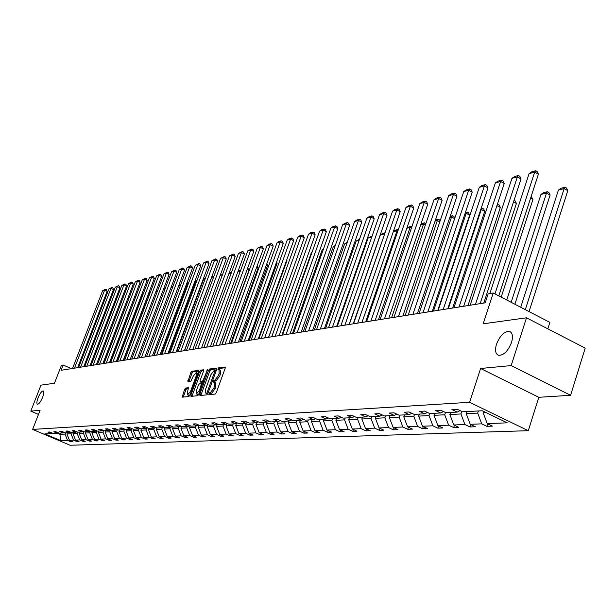 <?xml version="1.0" encoding="UTF-8"?>
<svg xmlns="http://www.w3.org/2000/svg" width="616" height="616" viewBox="0 0 616 616"><rect width="100%" height="100%" fill="white"/><g stroke="black" fill="none" stroke-linecap="round" stroke-linejoin="round"><path stroke-width="0.92" d="M42.62 397.32C43.952 393.663 44.152 391.53 43.22 390.914C41.696 391.06 39.971 393.37 38.046 397.859C36.714 401.509 36.513 403.649 37.437 404.281C38.962 404.15 40.687 401.825 42.62 397.32M511.534 342.465C513.236 336.359 512.527 332.679 509.417 331.4C504.265 331.354 499.953 335.628 496.488 344.221C494.763 350.304 495.457 354 498.575 355.324C503.703 355.424 508.023 351.135 511.534 342.465M214.645 382.174L215.746 382.675L215.808 386.756L215.076 388.773L211.581 393.278L209.502 392.785L208.755 394.663L215.2 394.071L216.301 392.654L225.163 368.283L225.133 367.013L218.595 367.844L217.91 369.715L219.042 369.631L219.85 368.414L218.595 367.844M211.581 393.278L210.757 393.355L209.925 394.571M213.298 381.273L213.305 382.166L214.484 382.097L215.315 380.865L214.052 380.288L213.298 381.273M526.48 317.81L585.2 348.132L570.593 395.303L511.18 365.581L526.48 317.81L483.175 323.816L493.231 293L488.149 293.855L485.208 302.841L61.099 370.293L63.155 365.003L61.446 365.296L54.454 383.267L40.956 385.139L30.8 411.134L38.477 414.414M185.632 388.026L184.6 389.381L182.182 397.166L188.858 396.558L189.897 395.187L198.545 371.664L198.452 370.439L191.792 371.294L190.76 372.657L187.857 381.743L190.768 381.427L193.247 376.137L196.265 372.495L196.273 375.768L190.59 391.237L187.587 394.871L187.58 391.545L188.527 387.733L185.632 388.026L186.848 388.58L185.816 389.936L183.245 397.081M210.318 392.708L213.814 388.203L214.545 386.178L214.484 382.097M215.315 380.865L216.139 380.773L214.052 380.288M214.876 380.195L218.372 375.675L219.104 373.658L219.042 369.631M511.18 365.581L480.596 368.483L469.615 402.302L32.64 429.414L40.094 410.256L30.8 411.134M199.815 394.24L199.907 395.51L206.837 394.856L207.923 393.462L216.709 369.354L216.693 368.106L209.609 368.999L208.539 370.393L199.815 394.24L201.062 394.802L200.901 395.418M197.736 395.718L190.975 396.358L190.891 395.095L199.545 371.54L200.593 370.162L203.588 369.793L203.596 371.025L200.077 380.611L200.085 381.851L202.11 381.643L203.172 380.257L207.654 369.261L198.799 394.332L197.736 395.718M52.414 433.102L51.39 433.564L47.94 432.101L49.804 431.993L53.261 433.464L57.273 433.248L53.8 431.77L55.702 431.67L59.19 433.148L63.286 432.933L59.775 431.439L61.716 431.331L65.234 432.825L69.416 432.609L65.881 431.1L67.86 430.992L71.41 432.501L75.676 432.278L72.111 430.753L74.136 430.638L77.716 432.17L82.074 431.939L78.471 430.399L80.534 430.284L84.153 431.824L88.604 431.593L84.969 430.037L87.079 429.914L90.721 431.477L95.272 431.238L91.607 429.668L93.763 429.545L97.444 431.123L102.087 430.877L98.391 429.283L100.593 429.16L104.304 430.761L109.055 430.507L105.321 428.898L107.577 428.775L111.319 430.392L116.178 430.13L112.405 428.505L114.715 428.374L118.495 430.007L123.454 429.745L119.65 428.097L122.014 427.966L125.826 429.622L130.908 429.352L127.065 427.689L129.476 427.55L133.326 429.229L138.523 428.952L134.65 427.265L137.114 427.127L141.002 428.821L146.323 428.536L142.411 426.834L144.937 426.688L148.856 428.405L154.3 428.112L150.35 426.387L152.937 426.241L156.903 427.981L162.478 427.681L158.481 425.933L161.13 425.787L165.134 427.543L170.848 427.242L166.813 425.471L169.531 425.317L173.573 427.096L179.418 426.788L175.352 424.994L178.132 424.84L182.213 426.642L188.203 426.318L184.092 424.509L186.941 424.347L191.068 426.172L197.212 425.849L193.062 424.008L195.98 423.847L200.146 425.687L206.445 425.356L202.256 423.492L205.251 423.331L209.455 425.194L215.923 424.855L211.681 422.969L214.753 422.799L219.011 424.693L225.641 424.339L221.36 422.43L224.517 422.253L228.813 424.17L235.62 423.816L231.293 421.875L234.527 421.698L238.869 423.639L245.861 423.269L241.487 421.305L244.814 421.121L249.203 423.092L256.379 422.715L251.959 420.72L255.378 420.536L259.813 422.53L267.19 422.145L262.724 420.12L266.235 419.927L270.724 421.952L278.301 421.552L273.789 419.504L277.4 419.303L281.935 421.359L289.728 420.951L285.162 418.872L288.881 418.664L293.462 420.751L301.486 420.328L296.866 418.218L300.693 418.01L305.32 420.127L313.582 419.688L308.909 417.548L312.843 417.332L317.533 419.481L326.033 419.026L321.313 416.855L325.364 416.632L330.099 418.811L338.854 418.349L334.08 416.147L338.253 415.916L343.05 418.125L352.075 417.648L347.239 415.407L351.543 415.169L356.395 417.425L365.696 416.932L360.807 414.653L365.25 414.406L370.154 416.693L379.749 416.185L374.805 413.875L379.387 413.621L384.346 415.946L394.248 415.423L389.243 413.067L393.971 412.805L398.991 415.169L409.217 414.63L404.158 412.235L409.032 411.965L414.114 414.368L424.678 413.806L419.558 411.38L424.601 411.095L429.745 413.544L440.656 412.966L435.474 410.495L440.686 410.202L445.892 412.689L457.18 412.089L451.928 409.571L457.326 409.27L462.593 411.804L482.251 410.764L507.238 422.83L487.233 423.631L492.415 426.118L486.886 426.326L481.72 423.854L470.239 424.308L475.352 426.757L470.008 426.957L464.903 424.524L453.792 424.971L458.851 427.373L453.676 427.566L448.64 425.179L437.884 425.602L442.889 427.966L437.876 428.158L432.894 425.802L422.484 426.226L427.427 428.543L422.576 428.728L417.648 426.418L407.569 426.819L412.45 429.106L407.746 429.283L402.879 427.003L393.108 427.396L397.936 429.652L393.378 429.822L388.565 427.581L379.086 427.958L383.86 430.176L379.441 430.338L374.682 428.135L365.481 428.505L370.208 430.684L365.912 430.846L361.207 428.674L352.283 429.029L356.949 431.177L352.791 431.339L348.132 429.198L339.47 429.545L344.082 431.662L340.04 431.816L335.435 429.706L327.019 430.037L331.585 432.132L327.65 432.278L323.1 430.199L314.922 430.522L319.435 432.586L315.615 432.725L311.111 430.676L303.157 430.992L307.63 433.025L303.911 433.163L299.461 431.146L291.722 431.454L296.142 433.456L292.523 433.587L288.119 431.6L280.588 431.901L284.969 433.872L281.45 434.003L277.085 432.039L269.762 432.332L274.089 434.28L270.663 434.403L266.351 432.471L259.213 432.755L263.502 434.673L260.16 434.796L255.894 432.886L248.941 433.163L253.184 435.058L249.934 435.181L245.707 433.294L238.939 433.564L243.135 435.435L239.963 435.55L235.782 433.687L229.183 433.957L233.341 435.797L230.253 435.912L226.111 434.08L219.673 434.334L223.785 436.159L220.774 436.267L216.678 434.457L210.403 434.703L214.476 436.505L211.534 436.613L207.476 434.827L201.355 435.065L205.382 436.844L202.518 436.952L198.498 435.181L192.523 435.42L196.519 437.175L193.717 437.283L189.736 435.535L183.907 435.766L187.857 437.499L185.131 437.599L181.189 435.874L175.491 436.105L179.41 437.814L176.738 437.914L172.834 436.213L167.267 436.428L171.148 438.122L168.545 438.222L164.672 436.536L159.244 436.752L163.086 438.423L160.537 438.523L156.703 436.852L151.39 437.067L155.201 438.723L152.714 438.815L148.918 437.168L143.721 437.375L147.494 439.008L145.06 439.1L141.303 437.468L136.221 437.676L139.963 439.293L137.584 439.377L133.857 437.768L128.89 437.968L132.594 439.562L130.269 439.655L126.573 438.061L121.714 438.253L125.387 439.832L123.108 439.916L119.45 438.346L114.691 438.538L118.334 440.101L116.101 440.178L112.474 438.623L107.823 438.808L111.427 440.355L109.248 440.44L105.652 438.9L101.093 439.077L104.674 440.609L102.533 440.686L98.968 439.162L94.51 439.339L98.052 440.856L95.965 440.933L92.431 439.424L88.065 439.601L91.576 441.095L89.528 441.172L86.024 439.685L81.743 439.855L85.224 441.333L83.222 441.41L79.749 439.932L75.552 440.101L79.01 441.564L77.038 441.641L73.597 440.178L69.485 440.34L72.911 441.795L70.986 441.865L67.567 440.417L60.876 440.686L44.845 433.91L51.39 433.564M469.615 402.302L528.297 430.692L70.093 445.252L32.64 429.414M71.51 432.494L71.025 433.772L66.928 433.98L67.413 432.709M66.928 433.98L69.485 440.34M71.025 433.772L73.597 440.178M58.328 432.778L57.273 433.248M77.654 432.139L77.146 433.464L72.973 433.679L73.466 432.393M72.973 433.679L75.552 440.101M77.146 433.464L79.749 439.932M64.357 432.455L63.286 432.933M83.938 431.739L83.399 433.148L79.141 433.364L79.633 432.07M79.141 433.364L81.743 439.855M83.399 433.148L86.024 439.685M70.509 432.116L69.416 432.609M90.352 431.323L89.782 432.825L85.431 433.04L85.932 431.731M85.431 433.04L88.065 439.601M89.782 432.825L92.431 439.424M76.792 431.778L75.676 432.278M96.904 430.892L96.296 432.494L91.853 432.717L92.362 431.392M91.853 432.717L94.51 439.339M96.296 432.494L98.968 439.162M83.214 431.423L82.074 431.939M103.596 430.453L102.957 432.155L98.414 432.386L98.922 431.046M98.414 432.386L101.093 439.077M102.957 432.155L105.652 438.9M89.767 431.069L88.604 431.593M110.433 430.007L109.748 431.808L105.113 432.039L105.629 430.692M105.113 432.039L107.823 438.808M109.748 431.808L112.474 438.623M96.458 430.7L95.272 431.238M117.402 429.575L116.694 431.454L111.958 431.693L112.474 430.33M111.958 431.693L114.691 438.538M116.694 431.454L119.45 438.346M103.303 430.33L102.087 430.877M124.471 429.283L123.793 431.092L118.957 431.339L119.473 429.96M118.957 431.339L121.714 438.253M123.793 431.092L126.573 438.061M110.295 429.945L109.055 430.507M131.701 428.99L131.054 430.723L126.103 430.977L126.626 429.583M126.103 430.977L128.89 437.968M131.054 430.723L133.857 437.768M117.448 429.56L116.178 430.13M139.085 428.697L138.469 430.345L133.41 430.607L133.941 429.19M133.41 430.607L136.221 437.676M138.469 430.345L141.303 437.468M124.755 429.16L123.454 429.745M146.639 428.39L146.054 429.96L140.879 430.222L141.411 428.798M140.879 430.222L143.721 437.375M146.054 429.96L148.918 437.168M132.232 428.751L130.908 429.352M154.362 428.089L153.815 429.568L148.525 429.837L149.057 428.39M148.525 429.837L151.39 437.067M153.815 429.568L156.703 436.852M139.886 428.328L138.523 428.952M162.301 427.689L161.754 429.167L156.341 429.437L156.888 427.974M156.341 429.437L159.244 436.752M161.754 429.167L164.672 436.536M147.709 427.904L146.323 428.536M170.432 427.265L169.885 428.751L164.341 429.029L164.926 427.45M164.341 429.029L167.267 436.428M169.885 428.751L172.834 436.213M155.725 427.466L154.3 428.112M178.756 426.819L178.209 428.328L172.534 428.613L173.158 426.911M172.534 428.613L175.491 436.105M178.209 428.328L181.189 435.874M163.933 427.011L162.478 427.681M187.287 426.372L186.725 427.897L180.911 428.189L181.581 426.364M180.911 428.189L183.907 435.766M186.725 427.897L189.736 435.535M172.334 426.557L170.848 427.242M196.019 425.91L195.457 427.45L189.505 427.75L190.221 425.795M189.505 427.75L192.523 435.42M195.457 427.45L198.498 435.181M180.95 426.08L179.418 426.788M204.966 425.433L204.397 426.996L198.298 427.304L199.06 425.209M198.298 427.304L201.355 435.065M204.397 426.996L207.476 434.827M189.774 425.594L188.203 426.318M214.137 424.948L213.567 426.534L207.315 426.85L208.123 424.609M207.315 426.85L210.403 434.703M213.567 426.534L216.678 434.457M198.822 425.102L197.212 425.849M223.539 424.455L222.961 426.049L216.555 426.38L217.34 424.193M216.555 426.38L219.673 434.334M222.961 426.049L226.111 434.08M208.093 424.593L206.445 425.356M233.187 423.939L232.602 425.564L226.026 425.895L226.78 423.808M226.026 425.895L229.183 433.957M232.602 425.564L235.782 433.687M217.61 424.07L215.923 424.855M243.081 423.415L242.496 425.063L235.743 425.402L236.459 423.423M235.743 425.402L238.939 433.564M242.496 425.063L245.707 433.294M227.373 423.531L225.641 424.339M253.238 422.884L252.645 424.547L245.715 424.894L246.385 423.023M245.715 424.894L248.941 433.163M252.645 424.547L255.894 432.886M237.399 422.976L235.62 423.816M263.656 422.33L263.063 424.016L255.948 424.378L256.572 422.622M255.948 424.378L259.213 432.755M263.063 424.016L266.351 432.471M247.686 422.414L245.861 423.269M274.366 421.76L273.758 423.469L266.459 423.839L267.059 422.153M266.459 423.839L269.762 432.332M273.758 423.469L277.085 432.039M258.258 421.829L256.379 422.715M285.362 421.182L284.754 422.915L277.254 423.292L277.855 421.575M277.254 423.292L280.588 431.901M284.754 422.915L288.119 431.6M269.123 421.228L267.19 422.145M296.666 420.582L296.05 422.337L288.342 422.73L288.95 420.99M288.342 422.73L291.722 431.454M296.05 422.337L299.461 431.146M280.288 420.613L278.301 421.552M308.285 419.966L307.669 421.744L299.738 422.153L300.354 420.389M299.738 422.153L303.157 430.992M307.669 421.744L311.111 430.676M291.768 419.981L289.728 420.951M320.235 419.334L319.612 421.136L311.457 421.552L312.081 419.765M311.457 421.552L314.922 430.522M319.612 421.136L323.1 430.199M303.58 419.327L301.486 420.328M332.54 418.688L331.909 420.512L323.515 420.944L324.139 419.126M323.515 420.944L327.019 430.037M331.909 420.512L335.435 429.706M315.738 418.657L313.582 419.688M345.199 418.018L344.56 419.873L335.92 420.312L336.552 418.472M335.92 420.312L339.47 429.545M344.56 419.873L348.132 429.198M328.251 417.964L326.033 419.026M358.235 417.325L357.588 419.211L348.695 419.665L349.334 417.794M348.695 419.665L352.283 429.029M357.588 419.211L361.207 428.674M341.149 417.248L338.854 418.349M371.664 416.616L371.017 418.526L361.846 418.995L362.493 417.101M361.846 418.995L365.481 428.505M371.017 418.526L374.682 428.135M354.431 416.508L352.075 417.648M385.508 415.885L384.854 417.825L375.406 418.303L376.053 416.385M375.406 418.303L379.086 427.958M384.854 417.825L388.565 427.581M368.129 415.746L365.696 416.932M399.776 415.13L399.122 417.101L389.374 417.594L390.028 415.638M389.374 417.594L393.108 427.396M399.122 417.101L402.879 427.003M382.259 414.961L379.749 416.185M414.506 414.345L413.837 416.347L403.788 416.863L404.45 414.876M403.788 416.863L407.569 426.819M413.837 416.347L417.648 426.418M396.835 414.152L394.248 415.423M429.714 413.528L429.036 415.577L418.657 416.108L419.327 414.091M418.657 416.108L422.484 426.226M429.036 415.577L432.894 425.802M411.888 413.313L409.217 414.63M445.476 412.489L444.721 414.784L434.01 415.323L434.68 413.282M434.01 415.323L437.884 425.602M444.721 414.784L448.64 425.179M427.435 412.443L424.678 413.806M461.769 411.403L460.937 413.96L449.865 414.522L450.542 412.443M449.865 414.522L453.792 424.971M460.937 413.96L464.903 424.524M443.505 411.55L440.656 412.966M478.386 410.964L477.7 413.105L466.25 413.69L466.936 411.573M466.25 413.69L470.239 424.308M477.7 413.105L481.72 423.854M460.129 410.618L457.18 412.089M486.209 412.674L483.19 412.828L483.637 411.434M483.19 412.828L487.233 423.631M547.824 328.836L549.865 322.384L493.231 293M480.596 368.483L538.8 397.297L570.593 395.303M538.8 397.297L528.297 430.692M71.402 368.661L63.155 365.003M57.311 433.233L59.921 434.342L65.019 434.08L65.504 432.817M60.399 433.087L59.921 434.342L60.876 440.686M65.019 434.08L67.567 440.417M487.68 423.847L486.886 426.326M470.778 424.57L470.008 426.957M454.423 425.271L453.676 427.566M438.6 425.941L437.876 428.158M423.277 426.595L422.576 428.728M408.431 427.227L407.746 429.283M394.04 427.835L393.378 429.822M380.087 428.42L379.441 430.338M366.543 428.99L365.912 430.846M353.399 429.545L352.791 431.339M340.633 430.076L340.04 431.816M328.236 430.599L327.65 432.278M316.177 431.1L315.615 432.725M304.458 431.585L303.911 433.163M293.062 432.062L292.523 433.587M281.966 432.517L281.45 434.003M271.171 432.963L270.663 434.403M260.66 433.402L260.16 434.796M250.419 433.826L249.934 435.181M240.44 434.234L239.963 435.55M230.707 434.634L230.253 435.912M221.229 435.019L220.774 436.267M211.973 435.404L211.534 436.613M202.949 435.774L202.518 436.952M194.14 436.128L193.717 437.283M185.539 436.482L185.131 437.599M177.139 436.821L176.738 437.914M168.938 437.16L168.545 438.222M160.922 437.483L160.537 438.523M153.084 437.799L152.714 438.815M145.43 438.115L145.06 439.1M137.938 438.415L137.584 439.377M130.615 438.715L130.269 439.655M123.454 439L123.108 439.916M116.439 439.285L116.101 440.178M109.579 439.562L109.248 440.44M102.857 439.832L102.533 440.686M96.281 440.101L95.965 440.933M89.836 440.355L89.528 441.172M83.522 440.609L83.222 441.41M77.339 440.856L77.038 441.641M71.279 441.102L70.986 441.865M216.139 380.773L219.635 376.253L218.372 375.675M219.204 369.7L220.297 370.201L220.366 374.235L219.635 376.253M225.31 367.721L219.85 368.414M216.863 368.799L210.849 369.569L209.779 370.963L201.062 394.802M206.868 393.039L215.331 370.054L214.399 370.154L210.949 374.644L205.69 389.035L205.736 393.1L207.9 393.509M206.845 393.601L206.014 393.124M207.846 393.639L207.269 393.693M203.742 370.478L201.825 370.724L200.77 372.103L191.969 396.257M201.216 382.336L203.234 382.213M196.419 390.582L196.442 393.947L199.507 390.275L201.517 383.491L199.499 383.699L198.437 385.085L196.419 390.582M197.567 394.456L198.976 393.855M188.681 388.388L186.848 388.58M188.704 395.372L190.036 394.817M197.875 373.481L196.389 372.549M198.691 371.125L193.016 371.848L191.976 373.211L188.927 381.635M529.075 311.596L567.783 190.66L564.14 188.612L525.317 309.648M520.728 307.269L558.419 190.051L561.076 188.25L565.08 187.241L566.535 188.057L567.783 190.66M565.08 187.241L564.14 188.612L558.419 190.051M489.866 293.562L529.082 173.65L534.688 172.11L538.399 174.189L537.16 171.579L535.681 170.748L534.688 172.11L494.964 293.901M498.783 295.88L538.399 174.189M529.082 173.65L531.747 171.833L535.681 170.748M514.884 304.235L550.103 195.064L546.5 193.062L511.18 302.31M506.752 300.015L540.963 194.456L543.574 192.677L547.447 191.699L548.894 192.5L550.103 195.064M547.447 191.699L546.5 193.062L540.963 194.456M501.193 297.135L532.986 199.33L530.638 198.036M531.154 196.442L532.986 199.33M470.147 305.236L511.95 178.355L517.378 176.861L521.044 178.902L519.842 176.33L518.379 175.514L517.378 176.861L475.46 304.389M480.133 303.65L521.044 178.902M511.95 178.355L514.576 176.561L518.379 175.514M453.915 307.815L495.364 182.906L500.623 181.458L504.25 183.46L503.08 180.927L501.632 180.126L500.623 181.458L459.059 306.999M463.679 306.267L504.25 183.46M495.364 182.906L497.944 181.143L501.632 180.126M483.791 303.064L516.4 203.465L513.513 201.879M514.029 200.3L515.253 200.978L516.4 203.465M438.207 310.318L479.302 187.31L484.392 185.916L487.98 187.88L486.84 185.385L485.408 184.592L484.392 185.916L443.189 309.525M447.747 308.801L487.98 187.88M479.302 187.31L481.843 185.578L485.408 184.592M467.975 305.582L500.331 207.469L496.927 205.621M497.343 204.373L499.206 205.013L500.331 207.469M497.027 205.313L497.813 204.258M422.984 312.736L463.733 191.584L468.668 190.229L472.218 192.161L471.109 189.697L469.692 188.927L468.668 190.229L427.812 311.973M432.324 311.249L472.218 192.161M463.733 191.584L466.227 189.882L469.692 188.927M452.652 308.023L484.738 211.357L481.288 209.486L448.286 308.716M481.127 208.477L482.274 208.193L480.742 209.625M482.274 208.193L483.652 208.94L484.738 211.357M408.239 315.084L448.633 195.726L453.422 194.417L456.933 196.311L455.848 193.886L454.446 193.124L453.422 194.417L412.92 314.337M417.378 313.629L456.933 196.311M448.633 195.726L451.097 194.048L454.446 193.124M437.791 310.387L469.615 215.13L466.204 213.29L433.472 311.072M465.419 212.451L467.19 212.004L466.204 213.29L465.042 213.583M467.19 212.004L468.553 212.736L469.615 215.13M393.94 317.356L433.987 199.746L438.638 198.475L442.103 200.339L441.056 197.944L439.67 197.197L438.638 198.475L398.475 316.639M402.895 315.931L442.103 200.339M433.987 199.746L436.413 198.09L439.67 197.197M454.639 218.626L451.559 216.978L419.096 313.359M450.188 216.308L452.552 215.708L451.559 216.978L449.819 217.417M452.552 215.708L453.9 216.432L454.739 218.326M380.072 319.565L419.781 203.65L424.285 202.41L427.72 204.243L426.695 201.879L425.325 201.147L424.285 202.41L384.476 318.865M388.842 318.172L427.72 204.243M419.781 203.65L422.16 202.017L425.325 201.147M439.793 221.86L437.345 220.566L405.143 315.577M435.42 220.043L438.338 219.304L437.345 220.566L435.05 221.144M438.338 219.304L439.67 220.012L440.093 220.975M366.612 321.706L405.975 207.438L410.356 206.237L413.752 208.039L412.751 205.706L411.396 204.982L410.356 206.237L370.886 321.028M375.206 320.335L413.752 208.039M405.975 207.438L408.323 205.829L411.396 204.982M425.387 225.025L423.531 224.047L391.591 317.733M421.013 223.885L424.524 222.8L423.531 224.047L420.72 224.748M424.524 222.8L425.879 223.57M411.403 228.105L410.102 227.427L378.432 319.827M406.991 227.727L411.103 226.195L410.102 227.427L406.814 228.259M411.103 226.195L411.912 226.619M397.82 231.115L397.05 230.715L365.642 321.86M393.378 231.454L395.179 230.222L398.059 229.499L397.05 230.715L393.308 231.662M384.63 234.057L353.207 323.839M349.295 324.455L380.365 234.919L382.567 233.418L385.069 232.779M384.9 233.256L384.361 233.911L380.365 234.919M337.306 326.365L368.122 238.007L372.103 236.059M371.748 237.091L368.122 238.007M325.641 328.22L356.202 241.01L359.505 239.247M359.151 240.263L356.202 241.01M314.283 330.03L344.59 243.936L347.247 242.35M346.9 243.351L344.59 243.936M303.226 331.785L333.287 246.785L335.32 245.391M334.981 246.354L333.287 246.785M292.454 333.502L322.268 249.557L323.608 248.641M323.385 249.28L322.268 249.557M281.951 335.166L311.527 252.267L312.204 251.798M312.089 252.121L311.527 252.267M353.546 323.785L392.577 211.111L396.827 209.948L400.184 211.719L399.207 209.417L397.867 208.709L396.827 209.948L357.696 323.123M361.969 322.445L400.184 211.719M392.577 211.111L394.887 209.532L397.867 208.709M340.856 325.802L379.548 214.691L383.683 213.552L387.01 215.3L386.055 213.028L384.723 212.328L383.683 213.552L344.883 325.163M349.118 324.486L387.01 215.3M379.548 214.691L381.828 213.128L384.723 212.328M328.528 327.758L366.882 218.164L370.901 217.063L374.197 218.78L373.265 216.539L371.949 215.846L370.901 217.063L332.44 327.142M336.629 326.472L374.197 218.78M366.882 218.164L369.13 216.624L371.949 215.846M316.539 329.668L354.57 221.544L358.481 220.466L361.738 222.16L360.822 219.95L359.521 219.273L358.481 220.466L320.343 329.06M324.486 328.405L361.738 222.16M354.57 221.544L356.78 220.028L359.521 219.273M304.882 331.524L342.588 224.832L346.392 223.785L349.611 225.456L348.725 223.269L347.432 222.599L346.392 223.785L308.585 330.931M312.682 330.284L349.611 225.456M342.588 224.832L344.767 223.339L347.432 222.599M293.539 333.325L330.923 228.035L334.627 227.019L337.814 228.659L336.944 226.495L335.674 225.841L334.627 227.019L297.143 332.755M301.201 332.109L337.814 228.659M330.923 228.035L333.079 226.557L335.674 225.841M282.505 335.081L319.573 231.146L323.177 230.161L326.334 231.77L325.479 229.645L324.224 228.998L323.177 230.161L286.009 334.526M290.028 333.887L326.334 231.77M319.573 231.146L321.691 229.691L324.224 228.998M271.756 336.79L308.508 234.18L312.027 233.218L315.153 234.811L314.314 232.702L313.067 232.07L312.027 233.218L275.175 336.251M279.148 335.612L315.153 234.811M308.508 234.18L310.603 232.748L313.067 232.07M261.292 338.454L297.736 237.137L301.162 236.198L304.258 237.768L303.442 235.689L302.202 235.058L301.162 236.198L264.618 337.93M268.561 337.298L304.258 237.768M297.736 237.137L299.8 235.72L302.202 235.058M251.097 340.078L287.233 240.024L290.575 239.108L293.639 240.656L292.839 238.6L291.614 237.976L290.575 239.108L254.339 339.562M258.243 338.939L293.639 240.656M287.233 240.024L289.274 238.623L291.614 237.976M271.718 336.798L301.101 254.87M241.164 341.657L277 242.835L280.249 241.942L283.283 243.466L282.505 241.434L281.289 240.825L280.249 241.942L244.321 341.156M248.186 340.54L283.283 243.466M277 242.835L279.01 241.449L281.289 240.825M268.668 337.283L296.966 258.096M231.477 343.197L267.013 245.568L270.185 244.698L273.188 246.208L272.426 244.198L271.225 243.597L270.185 244.698L234.557 342.712M238.384 342.096L273.188 246.208M267.013 245.568L269 244.206L271.225 243.597M258.82 338.846L286.979 260.653L286.517 260.422M286.694 259.929L286.979 260.653M222.037 344.698L257.272 248.248L260.368 247.393L263.34 248.879L262.593 246.893L261.407 246.3L260.368 247.393L225.032 344.221M228.821 343.62L263.34 248.879M257.272 248.248L261.407 246.3M249.218 340.379L277.146 263.109L276.33 262.701M276.653 261.808L277.146 263.109M212.82 346.169L247.771 250.851L250.789 250.027L253.738 251.49L252.999 249.526L251.821 248.941L250.789 250.027L215.746 345.699M219.496 345.106L253.738 251.49M247.771 250.851L251.821 248.941M239.84 341.865L267.544 265.496L266.397 264.926M266.851 263.663L267.544 265.496M203.827 347.593L238.484 253.399L241.441 252.591L244.36 254.031L243.636 252.09L242.465 251.513L241.441 252.591L206.683 347.139M210.403 346.546L244.36 254.031M238.484 253.399L242.465 251.513M230.684 343.32L258.173 267.837L256.703 267.105M257.18 265.789L258.173 267.837M195.049 348.995L229.429 255.886L232.309 255.093L235.196 256.518L234.496 254.6L233.333 254.031L232.309 255.093L197.844 348.548M201.524 347.963L235.196 256.518M229.429 255.886L233.333 254.031M221.752 344.744L249.018 270.116L247.239 269.246M247.724 267.929L249.018 270.116M186.486 350.358L220.582 258.312L223.392 257.542L226.257 258.951L225.564 257.049L224.416 256.487L223.392 257.542L189.204 349.919M192.854 349.341L226.257 258.951M220.582 258.312L224.416 256.487M239.917 272.272L238.007 271.333M238.484 270.031L239.385 270.47L239.978 272.095M230.808 274.266L228.99 273.381M229.445 272.156L230.654 272.672L231.023 273.681M221.914 276.23L220.181 275.39M220.543 274.405L222.276 275.252M220.32 275.021L221.021 274.289M213.228 278.155L211.704 277.416L184.546 350.658M211.85 276.607L212.689 276.399L211.534 277.462M212.689 276.399L213.698 276.884M204.743 280.041L203.55 279.471L176.607 351.921M203.365 278.755L204.535 278.455L203.049 279.595M204.535 278.455L205.205 278.786M196.442 281.889L195.58 281.481L168.846 353.161M195.064 280.858L196.558 280.473L194.748 281.689M188.334 283.707L187.78 283.445L161.253 354.369M186.933 282.952L188.758 282.451L186.64 283.73M180.403 285.485L153.823 355.548M180.627 284.877L178.709 285.732M178.925 285.162L180.781 284.469M172.634 287.264L170.948 287.687M171.094 287.31L172.934 286.455M164.957 289.197L163.363 289.597M163.433 289.412L165.265 288.396M178.116 351.682L211.935 260.684L214.684 259.929L217.525 261.323L216.84 259.444L215.708 258.889L214.684 259.929L180.773 351.259M184.392 350.689L217.525 261.323M211.935 260.684L215.708 258.889M169.939 352.983L203.488 263.009L206.175 262.27L208.986 263.64L208.316 261.785L207.192 261.23L206.175 262.27L172.542 352.575M176.122 352.005L208.986 263.64M203.488 263.009L207.192 261.23M161.954 354.254L195.226 265.273L197.851 264.549L200.639 265.904L199.984 264.064L198.868 263.525L197.851 264.549L164.487 353.853M168.037 353.291L200.639 265.904M195.226 265.273L198.868 263.525M154.139 355.501L187.156 267.49L189.72 266.782L192.485 268.122L191.838 266.297L190.737 265.765L189.72 266.782L156.626 355.101M160.145 354.546L192.485 268.122M187.156 267.49L190.737 265.765M146.508 356.71L179.256 269.654L181.766 268.969L184.507 270.285L183.868 268.484L182.775 267.96L181.766 268.969L148.933 356.325M152.422 355.771L184.507 270.285M179.256 269.654L182.775 267.96M139.039 357.896L171.533 271.772L173.989 271.102L176.7 272.403L176.084 270.624L174.998 270.101L173.989 271.102L141.418 357.519M144.868 356.972L176.7 272.403M171.533 271.772L174.998 270.101M131.739 359.059L163.971 273.851L166.382 273.188L169.069 274.474L168.453 272.711L167.383 272.195L166.382 273.188L134.065 358.689M137.484 358.15L169.069 274.474M163.971 273.851L167.383 272.195M124.594 360.198L156.579 275.876L158.928 275.236L161.592 276.507L160.992 274.759L159.929 274.251L158.928 275.236L126.865 359.836M130.261 359.297L161.592 276.507M156.579 275.876L159.929 274.251M117.602 361.307L149.334 277.862L151.644 277.231L154.285 278.494L153.692 276.761L152.637 276.261L151.644 277.231L119.827 360.953M123.192 360.422L154.285 278.494M149.334 277.862L152.637 276.261M110.757 362.4L142.25 279.81L144.506 279.194L147.124 280.434L146.539 278.725L145.492 278.224L144.506 279.194L112.936 362.054M116.27 361.523L147.124 280.434M142.25 279.81L145.492 278.224M157.457 291.083L155.933 291.468M155.933 291.46L157.75 290.298M104.058 363.463L135.304 281.72L137.514 281.112L140.109 282.344L139.539 280.65L138.5 280.157L137.514 281.112L106.191 363.124M109.494 362.601L140.109 282.344M135.304 281.72L138.5 280.157M123.469 360.375L148.949 293.231L150.366 292.254M150.104 292.939L148.949 293.231M97.49 364.51L128.498 283.583L130.669 282.99L133.241 284.207L132.679 282.528L131.647 282.043L130.669 282.99L99.584 364.179M102.857 363.656L133.241 284.207M128.498 283.583L131.647 282.043M116.824 361.43L142.111 294.949L143.097 294.279M142.912 294.748L142.111 294.949M91.06 365.534L121.837 285.416L123.962 284.831L126.511 286.032L125.957 284.369L124.94 283.891L123.962 284.831L93.108 365.203M96.358 364.687L126.511 286.032M121.837 285.416L124.94 283.891M110.31 362.47L135.974 296.25M135.874 296.519L135.42 296.635M84.762 366.535L115.308 287.202L117.386 286.632L119.92 287.826L119.373 286.178L118.364 285.701L117.386 286.632L86.771 366.212M89.99 365.704L119.92 287.826M115.308 287.202L118.364 285.701M103.927 363.486L129.006 298.183M78.594 367.513L108.909 288.958L110.942 288.404L113.452 289.582L112.921 287.949L111.919 287.48L110.942 288.404L80.557 367.205M83.753 366.689L113.452 289.582M108.909 288.958L111.919 287.48M72.542 368.476L102.633 290.683L104.628 290.136L107.122 291.299L106.591 289.682L105.598 289.22L104.628 290.136L74.467 368.168M77.639 367.667L107.122 291.299M102.633 290.683L105.598 289.22M215.076 388.773L213.814 388.203M215.808 386.756L214.545 386.178M220.366 374.235L219.104 373.658M210.757 393.355L209.502 392.785M209.779 370.963L208.539 370.393M210.849 369.569L209.609 368.999M208.316 392.377L207.63 392.061M216.024 371.24L215.338 370.924M216.285 370.516L215.407 370.116M192.13 395.649L190.891 395.095M200.77 372.103L199.545 371.54M201.825 370.724L200.593 370.162M201.409 382.421L200.177 381.858M203.257 382.159L202.11 381.643M203.842 380.557L203.172 380.257M207.507 370.539L206.845 370.231M200.177 390.575L199.507 390.275M202.202 385.046L201.532 384.746M201.563 383.514L202.587 383.984L201.625 383.575M191.245 391.53L190.59 391.237M196.928 376.068L196.273 375.768M189.081 381.073L187.865 380.526M191.976 373.211L190.76 372.657M193.016 371.848L191.792 371.294M183.406 396.481L182.182 395.926M185.816 389.936L184.6 389.381M510.679 332.047L509.417 331.4M216.293 370.493L215.361 370.07M206.991 393.67L205.736 393.1M201.324 382.413L200.085 381.851M197.682 394.51L196.442 393.947M188.812 395.418L187.587 394.871"/></g></svg>
